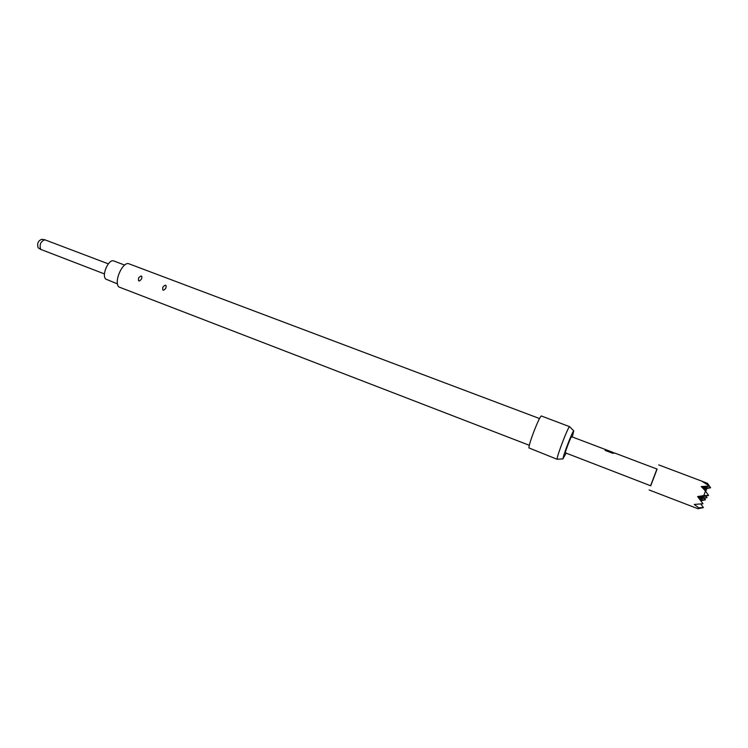 <?xml version="1.0" encoding="UTF-8"?>
<svg xmlns="http://www.w3.org/2000/svg" width="748" height="748" viewBox="0 0 748 748"><rect width="100%" height="100%" fill="white"/><g stroke="black" fill="none" stroke-linecap="round" stroke-linejoin="round"><path stroke-width="1.12" d="M108.31 263.848L44.861 239.799C40.654 241.389 39.27 244.587 40.691 249.374L104.468 273.927M44.609 239.753L41.841 239.295C38.111 240.706 36.876 243.53 38.148 247.766L40.878 249.533M117.483 283.885L105.73 279.079C101.317 275.142 108.787 258.471 113.827 260.987L124.654 265.072M650.582 485.742L656.95 469.015M709.403 486.032L707.524 483.348L702.606 481.637L709.431 486.05L701.25 486.555L705.486 491.006L703.812 495.597L697.604 496.56L703.008 503.741L694.284 504.433L698.641 507.78L697.959 508.734L649.142 489.977M572.323 436.991L573.744 430.839C572.575 430.97 563.132 455.429 563.057 458.524L566.086 453.353M557.241 459.328L528.958 447.94C528.481 443.994 540.121 414.42 541.505 416.038L569.574 426.659C568.153 426.725 557.138 455.223 557.148 458.814L557.466 459.216M141.559 278.957C142.401 275.46 141.428 275.096 138.642 277.854C138.043 281.631 139.016 281.996 141.559 278.957M165.822 288.176C166.636 284.642 165.654 284.268 162.868 287.054C162.288 290.869 163.27 291.243 165.822 288.176M529.36 445.312L118.848 286.952C113.378 282.033 122.887 260.725 129.124 263.866L539.551 418.553M605.347 449.483L571.603 436.71C571.182 436.028 565.413 450.857 565.338 452.811L650.732 485.798L657.099 469.071L636.445 461.301M628.535 458.3L636.455 461.254M617.006 453.896L626.45 457.486M614.678 453.204L605.413 449.819L605.132 450.418L612.677 453.269L614.781 453.054L617.053 453.914M605.403 449.501L612.79 452.306M703.812 495.597L708.59 495.447L698.426 497.607M698.669 497.916L707.01 497.654L705.869 496.027M707.01 497.654L699.67 499.206M700.268 499.991L705.448 499.823L704.326 498.224M698.641 507.78L703.4 507.612L700.932 504.096M703.4 507.612L697.959 508.734M704.934 490.417L706.636 490.062L705.701 488.799M702.624 487.967L710.6 487.743L709.422 486.06L702.269 487.603M708.59 495.447L705.486 491.006M710.6 487.743L703.803 489.211M704.663 490.118L706.636 490.062M705.448 499.823L700.867 500.786M612.453 452.671L605.413 449.819M706.028 482.75L658.698 464.891M573.744 430.839L569.574 426.659M628.544 458.262L626.254 457.402M563.057 458.889L557.167 459.235"/></g></svg>

